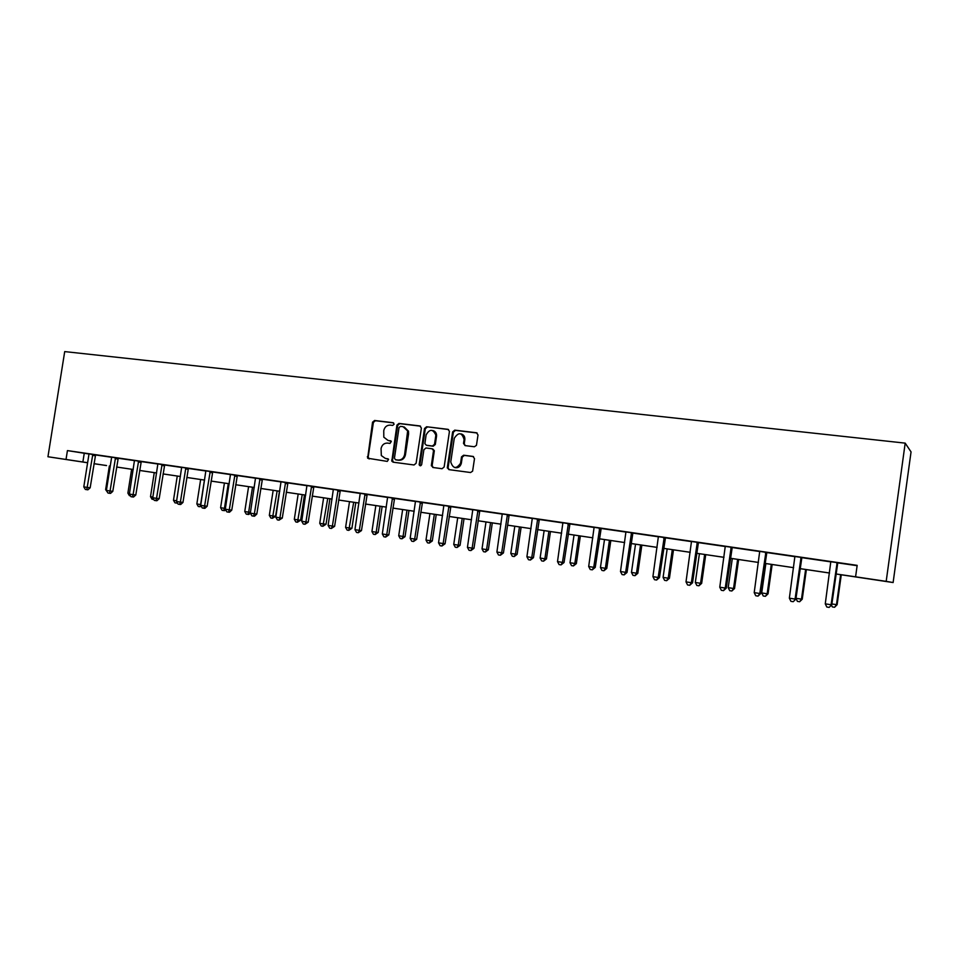<?xml version="1.0" encoding="UTF-8"?>
<svg xmlns="http://www.w3.org/2000/svg" width="959" height="959" viewBox="0 0 959 959"><rect width="100%" height="100%" fill="white"/><g stroke="black" fill="none" stroke-linecap="round" stroke-linejoin="round"><path stroke-width="1.44" d="M394.137 424.214L393.106 422.715L374.573 420.486L372.548 422.188L367.645 458.222L387.28 461.399L388.587 459.349L385.278 458.366L381.322 455.573L381.059 448.548C381.958 444.856 384.127 443.034 387.58 443.094L389.989 443.406L391.332 441.44L387.987 440.385L383.804 437.184L383.756 430.615C384.655 426.923 386.837 425.089 390.289 425.125L392.699 425.424L394.137 424.214M474.381 446.762L476.455 445.312L478.014 434.978L476.455 432.761L454.746 430.147L452.624 431.898L447.314 467.584L448.872 469.622L470.557 472.523L472.607 471.157L474.501 458.63L472.943 456.412L463.629 455.213L461.507 456.868L460.56 463.197C456.352 469.251 453.08 468.843 450.754 461.962L454.278 438.275C458.558 431.886 461.818 432.281 464.096 439.486L463.509 443.394L465.055 445.599L474.381 446.762M66.027 459.433L67.43 450.598L857.166 565.354L855.584 576.815L886.188 581.358L905.188 443.13L64.709 351.593L47.95 456.748L87.617 462.706M421.385 428.11L419.886 425.94L398.956 423.422L396.906 425.137L391.823 461.207L393.118 462.178L414.036 464.971L416.11 463.257L421.385 428.11M426.599 426.755L447.913 429.32L449.459 431.334L444.149 466.985L442.039 468.711L432.881 467.489L431.37 465.283L433.54 450.49L432.006 448.752L425.976 447.985L423.89 449.711L421.66 464.588C420.881 466.098 420.042 466.158 419.167 464.791L424.513 428.493L426.599 426.755L448.572 429.548M836.044 573.997L893.117 582.545L911.05 451.905L905.188 443.13M67.43 450.598L88.851 453.979M95.528 454.95L111.484 457.263M118.173 458.246L134.488 460.62M141.201 461.591L157.887 464.012M164.624 464.995L181.683 467.477M188.432 468.46L205.885 470.989M212.646 471.984L230.496 474.573M237.281 475.556L255.55 478.217M262.346 479.2L281.035 481.921M287.856 482.916L306.976 485.698M313.809 486.692L333.384 489.534M340.229 490.528L360.26 493.441M367.129 494.436L387.628 497.421M394.509 498.428L415.511 501.473M422.404 502.48L443.897 505.609M450.802 506.616L472.823 509.816M479.74 510.823L502.288 514.096M509.229 515.103L532.329 518.459M539.27 519.478L562.933 522.919M569.886 523.926L594.148 527.45M601.101 528.469L625.963 532.077M632.94 533.096L658.425 536.8M665.402 537.819L691.523 541.619M698.512 542.626L725.304 546.522M732.28 547.541L759.768 551.533M766.756 552.552L794.939 556.652M801.94 557.67L830.854 561.878M837.842 562.885L857.118 565.69M95.576 454.866L86.502 453.499L88.839 453.871L88.875 454.782L83.793 486.872L87.389 487.436L90.17 487.783L95.588 454.83M118.221 458.15L109.098 456.784L111.472 457.167L111.508 458.078L106.401 490.445L112.79 491.356L118.245 458.114M141.249 461.507L134.476 460.512M164.66 464.911L157.875 463.916M185.914 467.944L181.659 467.381M205.849 470.893L212.73 471.852L207.156 506.244L204.627 505.932L200.719 505.321L205.849 470.845M212.694 471.888L215.236 472.26L212.73 471.852M237.329 475.472L230.484 474.477M262.394 479.116L255.526 478.121M287.904 482.821L281.011 481.826M313.857 486.597L306.952 485.59M340.277 490.433L333.36 489.426M367.177 494.353L360.236 493.334M394.569 498.332L387.616 497.313M422.451 502.384L415.487 501.365M450.862 506.508L443.873 505.501M479.8 510.715L472.799 509.697M507.539 514.695L502.264 513.988M539.318 519.37L532.305 518.351M569.946 523.83L562.909 522.799M601.161 528.361L594.124 527.342M631.633 532.736L625.939 531.969M665.462 537.711L658.389 536.68M697.409 542.303L691.499 541.499M731.309 547.229L725.268 546.402M766.816 552.444L759.732 551.413M801.197 557.383L794.915 556.532M837.243 562.633L830.818 561.746M106.533 465.535L93.982 463.724M893.117 582.545L886.188 581.358M836.044 573.973L855.584 576.815M93.994 463.653L106.521 465.583M116.626 467.009L133.253 469.49L116.626 467.033M139.642 470.437L156.641 472.967L139.642 470.461M163.054 473.914L180.436 476.503L163.054 473.938M186.849 477.45L204.627 480.099L186.849 477.474M211.064 481.058L229.249 483.756L211.064 481.082M254.279 487.508L235.686 484.739L254.291 487.484M260.74 488.443L279.776 491.272M286.238 492.231L305.705 495.12L286.238 492.255M312.19 496.091L332.114 499.052M338.599 500.011L358.99 503.043L338.599 500.035M365.487 504.014L386.357 507.119L365.475 504.038M392.854 508.078L414.228 511.255L392.854 508.102M442.614 515.51L420.737 512.25L442.614 515.474M449.136 516.445L471.54 519.778L449.124 516.469M478.062 520.749L501.006 524.165M507.527 525.136L531.034 528.625L507.527 525.16M561.638 533.204L537.555 529.62L561.65 533.18M568.172 534.151L592.854 537.819L568.172 534.175M599.387 538.79L624.669 542.542L599.375 538.814M631.202 543.513L657.119 547.373M690.216 552.324L663.652 548.368L690.228 552.288M723.985 557.347L696.749 553.295L723.997 557.311M730.518 558.282L758.461 562.442L730.518 558.306M764.982 563.401L793.632 567.668L764.97 563.436M800.142 568.639L829.547 573.002M47.95 456.748L87.605 462.765M829.547 573.038L800.142 568.663M657.119 547.397L631.202 543.549M501.006 524.189L478.05 520.773M332.102 499.076L312.178 496.115M279.764 491.296L260.74 488.467M84.248 453.307L82.87 461.998M390.864 440.864L388.827 440.601M388.095 458.822L386.117 458.558M393.634 422.919L375.425 420.725L373.399 422.428L368.184 456.963L369.155 458.977M420.533 426.168L399.783 423.662L397.733 425.376L392.495 460.2L393.478 462.226M400.478 426.359L399.04 427.57L394.437 458.198L395.468 459.721L398.021 460.056C401.509 460.14 403.703 458.306 404.614 454.578L407.659 430.951L403.044 426.671L400.478 426.359M396.091 459.864L395.468 459.721M404.266 426.983L408.474 431.19L408.594 433.816L405.441 454.782C404.53 458.51 402.336 460.332 398.848 460.248L396.295 459.912M432.797 448.968L434.331 450.706L432.161 465.475L433.18 467.524M427.39 426.995L425.305 428.721L419.958 464.444L420.51 465.798M435.734 436.093L435.794 435.014C432.893 428.865 429.668 428.829 426.108 434.906L424.885 443.657L426.383 445.252L432.413 446.007L434.511 444.281L435.734 436.093L436.525 436.309L436.585 435.242C436.333 432.713 435.086 431.154 432.821 430.543M436.525 436.309L435.302 444.497L433.204 446.223L427.187 445.467M461.123 433.888C463.808 434.727 465.043 436.669 464.839 439.702L464.264 443.609L465.199 445.623M454.818 467.584C458.066 468.232 460.236 466.829 461.315 463.389L460.596 462.945M473.53 456.592L464.384 455.417L462.262 457.071L461.363 463.149M477.126 432.988L455.513 430.387L453.391 432.125L448.093 467.764L449.148 469.658M109.362 465.954L105.634 489.605L106.509 489.749M107.432 492.159L105.634 489.605M92.807 454.41L86.79 489.665L85.351 489.438L83.793 486.872M90.17 487.783L87.904 489.809L86.79 489.665M131.635 469.263L127.883 493.106L129.501 493.37M130.424 495.803L129.393 495.635L127.883 493.106M154.255 472.631L150.503 496.666L152.877 497.05M153.788 499.483L152.013 499.219L150.503 496.666M115.512 457.719L110.057 491.02L109.422 493.262L107.959 493.034L106.401 490.445M112.79 491.356L110.513 493.394L109.422 493.262M138.587 461.063L133.109 494.652L129.393 494.065L134.464 460.476M141.273 461.459L135.794 494.988L133.109 494.652L132.438 496.906L130.951 496.678L129.393 494.065M135.794 494.988L133.505 497.038L132.438 496.906M177.259 476.048L173.483 500.286L176.648 500.79M177.523 503.175L174.994 502.852L173.483 500.286M176.828 502.013L176.48 503.091M200.647 479.524L196.847 503.966L200.623 504.566L204.423 480.087M201.366 506.436L198.357 506.556L196.847 503.966M199.88 506.796L200.827 504.59M224.418 483.06L220.606 507.707L224.442 508.318L228.266 483.636M225.629 509.744L224.622 510.668L222.116 510.32L220.606 507.707M223.663 510.56L224.442 508.318L225.425 508.438M162.047 464.48L156.545 498.344L152.769 497.757L157.863 463.868M164.684 464.863L159.182 498.668L156.545 498.344L155.838 500.622L154.327 500.382L152.769 497.757M159.182 498.668L156.892 500.742L155.838 500.622M185.782 468.208L180.376 502.108L176.54 501.509L181.659 467.333M188.348 468.627L182.965 502.42L180.376 502.108L179.633 504.398L178.098 504.146L176.54 501.509M182.965 502.42L180.676 504.518L179.633 504.398M210.189 471.48L204.627 505.932L203.847 508.234L202.277 507.982L200.719 505.321M207.156 506.244L204.854 508.354L203.847 508.234M234.871 475.065L229.297 509.828L225.305 509.193L230.472 474.429M237.352 475.424L231.766 510.116L229.297 509.828L228.47 512.142L226.875 511.89L225.305 509.193M231.766 510.116L229.465 512.25L228.47 512.142M259.997 478.721L254.387 513.784L250.335 513.149L255.514 478.062M262.418 479.068L256.808 514.072L254.387 513.784L253.524 516.11L251.905 515.858L250.335 513.149M256.808 514.072L254.495 516.23L253.524 516.11M285.566 482.437L279.932 517.812L275.808 517.165L281.011 481.778M287.928 482.773L282.282 518.088L279.932 517.812L279.021 520.162L277.379 519.898L275.808 517.165M282.282 518.088L279.021 520.162M311.591 486.213L305.921 521.912L301.725 521.252L306.94 485.542M313.881 486.549L308.211 522.176L305.921 521.912L304.974 524.273L303.296 524.01L301.725 521.252M308.211 522.176L304.974 524.273M338.071 490.073L332.377 526.083L328.11 525.412L333.348 489.378M340.301 490.397L334.607 526.335L332.377 526.083L331.382 528.457L329.68 528.193L328.11 525.412M334.607 526.335L331.382 528.457M365.043 493.993L359.313 530.339L354.962 529.644L360.224 493.286M367.201 494.305L361.471 530.579L359.313 530.339L358.282 532.724L356.544 532.449L354.962 529.644M361.471 530.579L358.282 532.724M407.851 432.413L408.438 431.047M392.495 497.973L386.741 534.666L382.317 533.959L387.604 497.265M394.593 498.284L388.827 534.894L386.741 534.666L385.662 537.076L383.888 536.788L382.317 533.959M388.827 534.894L385.662 537.076M435.925 435.05L436.357 433.876M420.462 502.048L414.684 539.066L410.164 538.359L415.475 501.317M435.458 433.312L435.686 432.461M422.475 502.336L416.686 539.282L414.684 539.066L413.545 541.487L411.747 541.212L410.164 538.359M416.686 539.282L413.545 541.487M447.433 467.429L447.338 468.052M464.156 438.539L464.647 437.16M448.944 506.184L443.13 543.561L438.539 542.83L443.861 505.441M463.688 436.417L463.88 435.674M450.886 506.46L445.072 543.765L443.13 543.561L441.955 545.995L440.109 545.707L438.539 542.83M445.072 543.765L441.955 545.995M477.966 510.404L472.128 548.128L467.441 547.397L472.787 509.649M479.824 510.668L473.974 548.32L472.128 548.128L470.893 550.586L469.023 550.286L467.441 547.397M473.974 548.32L470.893 550.586M507.371 514.983L501.665 552.792L496.894 552.036L502.252 513.928M509.121 515.283L503.427 552.959L501.665 552.792L500.37 555.261L498.464 554.961L496.894 552.036M503.427 552.959L500.37 555.261M537.663 519.083L531.765 557.539L526.911 556.771L532.293 518.304M539.354 519.322L533.444 557.694L531.765 557.539L530.423 560.032L528.481 559.72L526.911 556.771M533.444 557.694L530.423 560.032M568.387 523.542L562.453 562.382L557.503 561.602L562.897 522.751M569.97 523.782L564.048 562.525L562.453 562.382L561.051 564.887L559.073 564.575L557.503 561.602M564.048 562.525L561.051 564.887M599.699 528.097L593.741 567.32L588.682 566.517L594.112 527.282M601.197 528.313L595.227 567.44L593.741 567.32L592.278 569.838L590.253 569.514L588.682 566.517M595.227 567.44L592.278 569.838M631.466 533.036L625.64 572.343L620.485 571.528L625.927 531.909M632.832 533.288L627.03 572.463L625.64 572.343L624.117 574.885L622.055 574.561L620.485 571.528M627.03 572.463L624.117 574.885M664.191 537.472L658.174 577.474L652.923 576.647L658.377 536.632M665.486 537.663L659.468 577.57L658.174 577.474L656.591 580.039L654.494 579.704L652.923 576.647M659.468 577.57L656.591 580.039M248.585 486.657L244.761 511.519L248.669 512.13L252.505 487.244M250.359 513.041L248.789 514.492L246.283 514.144L244.761 511.519M247.842 514.384L248.669 512.13L250.455 512.346M273.171 490.313L269.323 515.391L273.303 516.014L275.605 516.278L279.441 491.248M275.605 516.278L272.44 518.28L277.151 490.9M272.44 518.28L270.846 518.028L269.323 515.391M298.177 494.029L294.317 519.322L298.357 519.958L300.599 520.222L304.459 494.964M300.599 520.222L297.458 522.235L302.229 494.628M297.458 522.235L295.84 521.984L294.317 519.322M323.615 497.817L319.743 523.326L323.854 523.974L326.036 524.225L329.908 498.752M326.036 524.225L322.907 526.275L327.738 498.428M322.907 526.275L321.265 526.011L319.743 523.326M349.508 501.665L345.6 527.402L349.795 528.061L351.905 528.301L355.789 502.6M351.905 528.301L348.8 530.375L353.691 502.288M348.8 530.375L347.134 530.099L345.6 527.402M375.844 505.573L371.924 531.538L376.192 532.209L378.23 532.437L382.138 506.52M378.23 532.437L375.149 534.547L376.192 532.209L380.1 506.208M375.149 534.547L373.447 534.271L371.924 531.538M402.648 509.565L398.716 535.757L403.056 536.441L405.034 536.656L408.954 510.5M405.034 536.656L401.977 538.79L403.056 536.441L406.988 510.212M401.977 538.79L400.239 538.514L398.716 535.757M429.932 513.616L425.988 540.061L430.399 540.756L432.305 540.96L436.237 514.563M432.305 540.96L429.272 543.106L430.399 540.756L434.343 514.276M429.272 543.106L427.51 542.83L425.988 540.061M457.707 517.752L453.739 544.424L458.234 545.132L460.068 545.323L464.024 518.687M460.068 545.323L457.071 547.505L458.234 545.132L462.202 518.423M457.071 547.505L455.273 547.229L453.739 544.424M485.997 521.96L482.017 548.884L486.597 549.603L488.347 549.783L492.315 522.895M488.347 549.783L485.362 551.988L486.597 549.603L490.576 522.631M485.362 551.988L483.54 551.701L482.017 548.884M514.803 526.239L510.799 553.415L515.462 554.146L517.141 554.314L521.121 527.174M517.141 554.314L514.192 556.556L515.462 554.146L519.466 526.935M514.192 556.556L512.322 556.256L510.799 553.415M544.137 530.603L540.121 558.03L544.88 558.785L546.462 558.929L550.466 531.538M546.462 558.929L543.549 561.195L544.88 558.785L548.896 531.31M543.549 561.195L541.655 560.895L540.121 558.03M574.033 535.05L570.006 562.741L574.837 563.496L576.347 563.628L580.363 535.985M576.347 563.628L573.458 565.93L574.837 563.496L578.876 535.769M573.458 565.93L571.528 565.63L570.006 562.741M604.494 539.569L600.442 567.524L605.369 568.303L606.783 568.423L610.823 540.516M606.783 568.423L603.93 570.761L605.369 568.303L609.421 540.313M603.93 570.761L601.964 570.449L600.442 567.524M635.529 544.185L631.466 572.415L636.488 573.206L637.807 573.314L641.859 545.132M637.807 573.314L634.99 575.676L636.488 573.206L640.552 544.94M634.99 575.676L632.988 575.352L631.466 572.415M667.164 548.896L663.089 577.39L668.207 578.205L669.43 578.289L673.494 549.831M669.43 578.289L666.649 580.686L668.207 578.205L672.295 549.651M666.649 580.686L664.599 580.363L663.089 577.39M699.423 553.691L695.323 582.473L700.549 583.3L701.664 583.36L705.74 554.626M701.664 583.36L698.931 585.793L700.549 583.3L704.649 554.47M698.931 585.793L696.845 585.469L695.323 582.473M732.304 558.582L728.193 587.651L733.527 588.49L734.534 588.538L738.634 559.517M734.534 588.538L731.837 591.008L733.527 588.49L737.639 559.373M731.837 591.008L729.715 590.672L728.193 587.651M765.857 563.568L761.722 592.926L767.164 593.789L768.051 593.825L772.163 564.503M768.051 593.825L765.402 596.318L767.164 593.789L771.288 564.371M765.402 596.318L763.232 595.983L761.722 592.926M795.994 598.332L802.239 599.207L806.375 569.586M802.239 599.207L799.65 601.737L801.472 599.183L805.62 569.478M799.65 601.737L797.432 601.389L795.982 598.44M697.241 542.602L691.367 582.712L686.009 581.873L691.487 541.439M698.392 542.818L692.542 582.784L691.367 582.712L689.713 585.29L687.567 584.954L686.009 581.873M692.542 582.784L689.713 585.29M731.13 547.529L725.232 588.059L719.765 587.196L725.256 546.354M732.173 547.733L726.299 588.107L725.232 588.059L723.518 590.648L721.324 590.3L719.765 587.196M726.299 588.107L723.518 590.648M765.893 552.252L759.792 593.513L754.206 592.626L759.72 551.353M766.852 552.396L760.739 593.549L759.792 593.513L758.006 596.126L755.764 595.767L754.206 592.626M760.739 593.549L758.006 596.126M801.017 557.694L795.071 599.075L789.365 598.176L794.891 556.472M801.82 557.862L795.898 599.087L793.201 601.701L790.923 601.341L789.365 598.176M795.898 599.087L793.201 601.701M831.885 603.978L837.123 604.697L841.271 574.777M837.123 604.697L834.582 607.275L836.476 604.697L840.635 574.681M834.582 607.275L832.316 606.915L831.453 605.117M837.063 562.933L831.081 604.757L825.267 603.834L830.806 561.686M837.734 563.089L831.777 604.745L829.139 607.407L826.814 607.035L825.267 603.834M831.777 604.745L829.139 607.407M368.184 456.963L367.321 456.772M373.399 422.428L372.548 422.188M375.425 420.725L374.573 420.486M392.495 460.2L391.656 460.008M397.733 425.376L396.906 425.137M399.783 423.662L398.956 423.422M398.848 460.248L398.021 460.056M405.441 454.782L404.614 454.578M408.594 433.816L407.779 433.576M432.161 465.475L431.37 465.283M434.307 451.162L433.516 450.946M419.958 464.444L419.155 464.252M425.305 428.721L424.513 428.493M433.204 446.223L432.413 446.007M435.302 444.497L434.511 444.281M464.264 443.609L463.509 443.394M464.839 439.702L464.096 439.486M462.25 457.155L461.495 456.952M464.384 455.417L463.629 455.213M448.117 467.584L447.338 467.405M453.391 432.125L452.624 431.898M455.513 430.387L454.746 430.147M477.067 432.953L476.455 432.761M92.687 454.662L95.444 455.105M92.472 455.309L95.241 455.753M115.38 457.958L118.101 458.402M115.164 458.606L117.885 459.049M138.456 461.315L141.117 461.747M138.24 461.974L140.913 462.406M161.915 464.731L164.528 465.163M161.699 465.391L164.325 465.81M185.555 468.867L188.132 469.287M210.045 471.732L212.562 472.14M209.829 472.403L212.347 472.811M234.739 475.328L237.197 475.724M234.511 476L236.969 476.407M259.865 478.985L262.263 479.38M259.637 479.656L262.035 480.051M285.422 482.701L287.76 483.084M285.195 483.384L287.532 483.768M311.447 486.477L313.713 486.86M311.219 487.172L313.485 487.556M337.928 490.337L340.133 490.708M337.7 491.032L339.906 491.404M364.899 494.257L367.033 494.616M364.66 494.964L366.794 495.323M392.351 498.248L394.413 498.596M392.111 498.968L394.173 499.315M420.318 502.312L422.308 502.66M420.066 503.043L422.068 503.379M448.8 506.46L450.706 506.784M448.548 507.191L450.466 507.515M477.81 510.679L479.644 511.003M477.558 511.411L479.392 511.722M507.131 515.726L508.869 516.026M537.508 519.37L539.162 519.658M537.256 520.114L538.91 520.401M568.219 523.83L569.79 524.117M567.968 524.585L569.526 524.861M599.531 528.385L601.005 528.649M599.267 529.152L600.742 529.416M631.202 533.803L632.568 534.043M664.024 537.771L665.282 537.999M663.76 538.538L665.019 538.778M696.965 543.381L698.128 543.597M730.854 548.32L731.897 548.524M765.714 552.564L766.637 552.744M765.438 553.355L766.361 553.547M800.741 558.498L801.532 558.665M836.775 563.748L837.447 563.904M368.508 458.414L367.645 458.222M392.663 461.387L391.823 461.207M408.474 431.19L407.659 430.951M432.149 465.99L431.358 465.81M434.331 450.706L433.54 450.49M419.982 464.983L419.167 464.791M436.585 435.242L435.794 435.014M461.315 463.389L460.56 463.197M462.262 457.071L461.507 456.868M448.093 467.764L447.314 467.584"/></g></svg>
